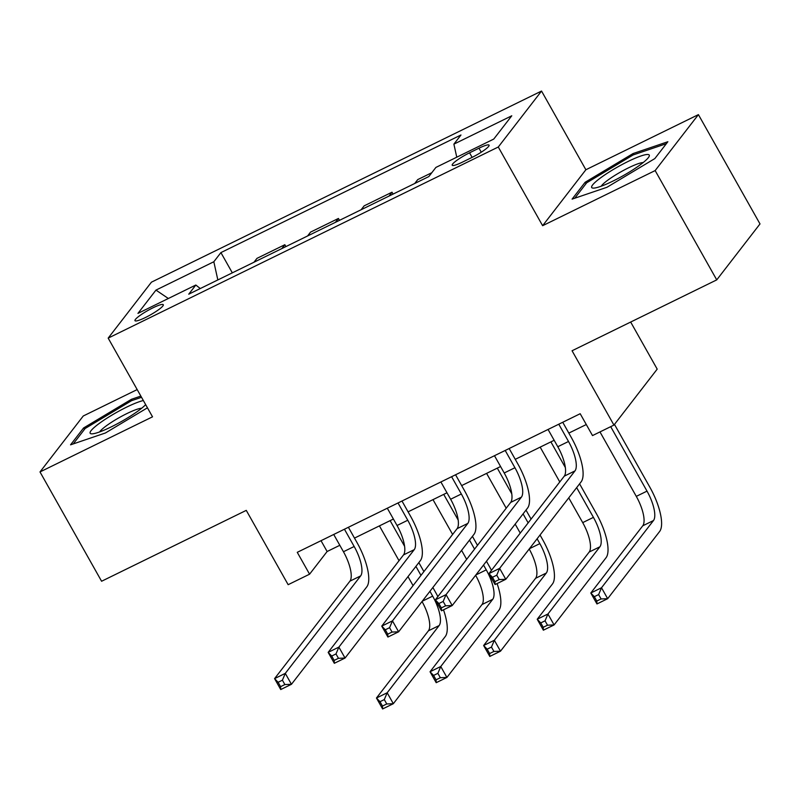 <?xml version="1.0" encoding="UTF-8"?>
<svg xmlns="http://www.w3.org/2000/svg" width="800" height="800" viewBox="0 0 800 800"><rect width="100%" height="100%" fill="white"/><g stroke="black" fill="none" stroke-linecap="round" stroke-linejoin="round"><path stroke-width="1.2" d="M145.4 317.54A16.26 2.54 -29.4 0 0 163.31 304.72A16.26 2.54 -29.4 0 0 152.88 307.86A16.26 2.54 -29.4 0 0 134.98 320.68A16.26 2.54 -29.4 0 0 145.4 317.54M137.18 389.58L83.26 415.99L40 471.94L101.59 581.25L246.27 510.37L288.15 584.69L309.58 574.19L327.12 551.51L339.82 545.29M541.54 91.05L151.44 282.17L108.18 338.12L498.28 147.01L541.54 91.05L585.88 169.75L542.63 225.7L655.15 170.58L698.41 114.62L585.88 169.75M698.41 114.62L760 223.93L716.74 279.88L572.06 350.76L613.94 425.08L657.2 369.13L630.67 322.04M655.15 170.58L716.74 279.88M613.94 425.08L592.51 435.58L580.19 413.72L297.26 552.33L309.58 574.19M478.99 148.19L469.56 152.81A15.75 2.46 -29.4 0 0 452.21 165.23A15.75 2.46 -29.4 0 0 462.31 162.19L471.74 157.57A15.75 2.46 -29.4 0 0 489.09 145.15A15.75 2.46 -29.4 0 0 478.99 148.19L481.25 152.21M456.77 157.2L453.89 144.14L460.97 134.99L220.91 252.6L232.32 272.84M453.89 144.14L511.77 115.79L493.76 139.07L435.89 167.43L428.82 176.58L188.76 294.18L195.83 285.03L137.96 313.39L155.96 290.1L213.83 261.75L220.91 252.6M542.63 225.7L498.28 147.01M40 471.94L152.53 416.82L108.18 338.12M354.5 538.1L393.4 519.03M408.08 511.84L446.99 492.78M461.67 485.59L500.57 466.53M515.25 459.34L554.16 440.28M568.84 433.09L586.29 424.54M321.02 540.69L327.12 551.51M253.98 262.23L256.97 258.36L284.84 244.71L285.9 246.59M307.57 235.98L310.56 232.11L338.42 218.46L339.49 220.34M361.15 209.72L364.14 205.86L392.01 192.21L393.07 194.09M414.74 183.47L417.73 179.6L431.81 172.71M389.02 196.07L392.01 192.21M335.43 222.32L338.42 218.46M281.85 248.58L284.84 244.71M213.83 261.75L217.84 279.94M200.28 288.54L195.83 285.03M155.96 290.1L168.35 298.5M633.01 153.58L585.13 182.27L572.1 199.12L606.96 187.28L654.84 158.58L667.86 141.73L633.01 153.58L633.69 154.77M140.85 396.1L131.46 399.29L83.57 427.98L70.55 444.83L105.4 432.99L147.45 407.8M585.96 183.74L585.13 182.27M84.4 429.46L83.57 427.98M132.13 400.49L131.46 399.29M548.06 429.46L557.79 446.73A25.4 8.7 -116.1 0 1 564.27 476.15L488.92 573.62L499.63 568.37L505.79 579.3L581.14 481.83A38.1 13.05 63.9 0 0 571.43 437.7L562.74 422.27M558.78 424.21L568.51 441.48A25.4 8.7 -116.1 0 1 574.98 470.9L499.63 568.37L496.75 575.19L492.46 577.29L494.92 581.66L499.21 579.56L496.75 575.19M499.21 579.56L505.79 579.3L495.08 584.55L488.92 573.62L492.46 577.29M495.08 584.55L494.92 581.66M599.98 431.92L636.29 496.37A25.4 8.7 -116.1 0 1 642.77 525.79L590.8 593.01L601.51 587.76L607.67 598.69L659.64 531.47A38.1 13.05 63.9 0 0 649.93 487.34L614.47 424.4M610.7 426.67L647.01 491.12A25.4 8.7 -116.1 0 1 653.48 520.54L601.51 587.76L598.63 594.58L594.34 596.68L596.8 601.05L601.09 598.95L598.63 594.58M601.09 598.95L607.67 598.69L596.96 603.94L590.8 593.01L594.34 596.68M596.96 603.94L596.8 601.05M494.48 455.71L504.21 472.98A25.4 8.7 -116.1 0 1 510.68 502.41L435.33 599.87L446.05 594.62L452.21 605.55L527.56 508.09A38.1 13.05 63.9 0 0 517.85 463.95L509.16 448.52M505.2 450.46L514.93 467.73A25.4 8.7 -116.1 0 1 521.4 497.16L446.05 594.62L443.16 601.44L438.87 603.54L441.34 607.91L445.62 605.81L443.16 601.44M445.62 605.81L452.21 605.55L441.49 610.8L435.33 599.87L438.87 603.54M441.49 610.8L441.34 607.91M440.89 481.97L450.62 499.24A25.4 8.7 -116.1 0 1 457.1 528.66L381.75 626.12L392.46 620.87L398.62 631.8L473.97 534.34A38.1 13.05 63.9 0 0 464.26 490.21L455.57 474.78M451.61 476.72L461.34 493.99A25.4 8.7 -116.1 0 1 467.81 523.41L392.46 620.87L389.58 627.69L385.29 629.79L387.75 634.16L392.04 632.06L389.58 627.69M392.04 632.06L398.62 631.8L387.91 637.05L381.75 626.12L385.29 629.79M387.91 637.05L387.75 634.16M387.31 508.22L397.04 525.49A25.4 8.7 -116.1 0 1 403.51 554.91L328.16 652.37L338.88 647.12L345.04 658.05L420.39 560.59A38.1 13.05 63.9 0 0 410.68 516.46L401.99 501.03M398.03 502.97L407.76 520.24A25.4 8.7 -116.1 0 1 414.23 549.66L338.88 647.12L335.99 653.94L331.7 656.04L334.17 660.41L338.46 658.31L335.99 653.94M338.46 658.31L345.04 658.05L334.32 663.3L328.16 652.37L331.7 656.04M334.32 663.3L334.17 660.41M568.75 497.86L582.71 522.62A25.4 8.7 -116.1 0 1 589.18 552.04L537.21 619.26L547.93 614.01L554.09 624.94L606.06 557.72A38.1 13.05 63.9 0 0 596.35 513.59L579.59 483.85M550.89 441.88L565.35 467.55M576.66 487.63L593.43 517.37A25.4 8.7 -116.1 0 1 599.9 546.79L547.93 614.01L545.04 620.83L540.76 622.93L543.22 627.3L547.51 625.2L545.04 620.83M540.17 447.13L559.79 481.95M547.51 625.2L554.09 624.94L543.37 630.19L537.21 619.26L540.76 622.93M543.37 630.19L543.22 627.3M529.2 549.01A25.4 8.7 -116.1 0 1 535.6 578.29L483.63 645.51L494.35 640.26L500.5 651.19L552.47 583.97A38.1 13.05 63.9 0 0 542.76 539.84L540.04 535M531.07 519.09L526 510.1M497.3 468.13L511.77 493.8M523.08 513.88L528.15 522.87M537.11 538.78L539.84 543.62A25.4 8.7 -116.1 0 1 546.31 573.04L494.35 640.26L491.46 647.08L487.17 649.18L489.63 653.55L493.92 651.45L491.46 647.08M486.59 473.38L506.2 508.2M515.17 524.11L520.24 533.1M493.92 651.45L500.5 651.19L489.79 656.44L483.63 645.51L487.17 649.18M489.79 656.44L489.63 653.55M491.45 570.34A38.1 13.05 63.9 0 0 489.18 566.09L486.45 561.25M477.49 545.34L472.42 536.35M443.72 494.38L458.18 520.05M469.5 540.13L474.56 549.12M483.53 565.03L486.26 569.87A25.4 8.7 -116.1 0 1 492.73 599.3L440.76 666.51L446.92 677.44L498.89 610.23A38.1 13.05 63.9 0 0 497.09 583.56M433 499.64L452.62 534.45M461.58 550.36L466.65 559.36M475.62 575.27A25.4 8.7 -116.1 0 1 482.01 604.55L430.04 671.76L440.76 666.51L437.87 673.33L433.59 675.43L436.05 679.81L440.34 677.71L437.87 673.33M440.34 677.71L446.92 677.44L436.2 682.69L430.04 671.76L433.59 675.43M436.2 682.69L436.05 679.81M333.72 534.47L343.45 551.74A25.4 8.7 -116.1 0 1 349.93 581.16L274.58 678.62L285.29 673.37L291.45 684.3L366.8 586.84A38.1 13.05 63.9 0 0 357.09 542.71L348.4 527.28M344.44 529.22L354.17 546.49A25.4 8.7 -116.1 0 1 360.64 575.91L285.29 673.37L282.41 680.19L278.12 682.29L280.58 686.66L284.87 684.56L282.41 680.19M284.87 684.56L291.45 684.3L280.74 689.55L274.58 678.62L278.12 682.29M280.74 689.55L280.58 686.66M437.86 596.59A38.1 13.05 63.9 0 0 435.59 592.35L432.87 587.51M423.9 571.59L418.83 562.6M390.13 520.64L404.6 546.3M415.91 566.38L420.98 575.38M429.94 591.29L432.67 596.13A25.4 8.7 -116.1 0 1 439.14 625.55L387.18 692.76L393.33 703.7L445.3 636.48A38.1 13.05 63.9 0 0 443.5 609.81M379.42 525.89L399.03 560.7M408 576.61L413.07 585.61M422.03 601.52A25.4 8.7 -116.1 0 1 428.43 630.8L376.46 698.02L387.18 692.76L384.29 699.58L380 701.69L382.46 706.06L386.75 703.96L384.29 699.58M386.75 703.96L393.33 703.7L382.62 708.95L376.46 698.02L380 701.69M382.62 708.95L382.46 706.06M592.54 188.04A33.02 5.15 -29.4 0 0 593.49 188.12A33.02 5.15 -29.4 0 0 623 175.79A33.02 5.15 -29.4 0 0 648.84 156.94A33.02 5.15 -29.4 0 0 648.41 154.56A33.02 5.15 -29.4 0 0 613.12 169.61A33.02 5.15 -29.4 0 0 592.54 188.04M574.77 198.21L586.71 182.77L633.1 154.97L666.37 143.67M643.19 162.55A25 3.9 -29.4 0 0 620.81 171.89A25 3.9 -29.4 0 0 601.23 186.19M143.36 400.54A33.02 5.15 -29.4 0 0 126.52 407.19A33.02 5.15 -29.4 0 0 97.52 424.74A33.02 5.15 -29.4 0 0 91.94 433.84A33.02 5.15 -29.4 0 0 111.32 426.85A33.02 5.15 -29.4 0 0 145.67 404.65M141.63 408.27A25 3.9 -29.4 0 0 126.92 413.56A25 3.9 -29.4 0 0 99.67 431.91M73.22 443.93L85.15 428.49L131.54 400.69L141.53 397.3M472.13 157.37L469.56 152.81M568.51 441.48L557.79 446.73M574.98 470.9L564.27 476.15M647.01 491.12L636.29 496.37M653.48 520.54L642.77 525.79M514.93 467.73L504.21 472.98M521.4 497.16L510.68 502.41M461.34 493.99L450.62 499.24M467.81 523.41L457.1 528.66M407.76 520.24L397.04 525.49M414.23 549.66L403.51 554.91M593.43 517.37L582.71 522.62M599.9 546.79L589.18 552.04M539.84 543.62L529.43 548.72M546.31 573.04L535.6 578.29M486.26 569.87L475.84 574.97M492.73 599.3L482.01 604.55M354.17 546.49L343.45 551.74M360.64 575.91L349.93 581.16M432.67 596.13L422.26 601.23M439.14 625.55L428.43 630.8"/></g></svg>
